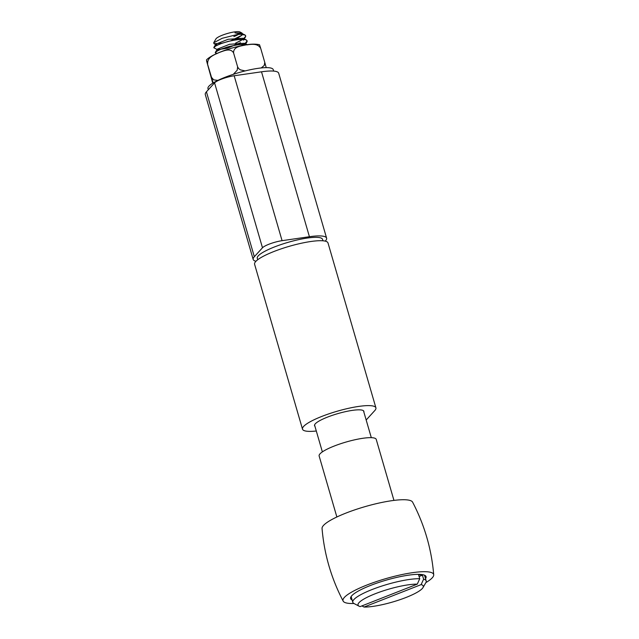 <?xml version="1.0" encoding="UTF-8"?>
<svg xmlns="http://www.w3.org/2000/svg" width="639" height="639" viewBox="0 0 639 639"><rect width="100%" height="100%" fill="white"/><g stroke="black" fill="none" stroke-linecap="round" stroke-linejoin="round"><path stroke-width="0.96" d="M425.878 582.592A47.182 9.313 163.8 0 0 433.713 574.804A47.182 9.313 163.8 0 0 430.518 572.288A47.182 9.313 163.8 0 0 377.649 581.163A47.182 9.313 163.8 0 0 343.159 601.115A47.182 9.313 163.8 0 0 353.95 603.496A38.22 7.548 163.8 0 1 352.792 602.265L351.13 596.546M433.713 574.804C431.557 549.165 424.512 524.938 412.594 502.126A47.182 9.313 163.8 0 0 409.615 500.329A47.182 9.313 163.8 0 0 358.519 508.628A47.182 9.313 163.8 0 0 322.048 528.437C324.205 554.077 331.242 578.303 343.167 601.115M425.534 578.662A39.283 7.756 163.8 0 0 426.053 576.642A39.283 7.756 163.8 0 0 423.449 574.852A39.283 7.756 163.8 0 0 380.181 581.993A39.283 7.756 163.8 0 0 350.611 598.559A39.283 7.756 163.8 0 0 352.129 599.981M257.709 259.753L257.277 258.276A33.971 6.71 -16.2 0 1 288.029 242.357A33.971 6.71 -16.2 0 1 322.527 239.321L322.951 240.791M259.53 44.754L260.712 48.396C257.493 42.661 250.456 44.506 245.799 44.938C241.238 46.024 233.355 46.447 233.57 52.909C230.423 47.502 223.706 51 219.257 52.478C214.904 54.627 207.363 56.799 207.651 63.612L206.461 59.97C207.403 58.804 209.536 57.286 212.859 55.425C221.621 50.968 231.885 47.582 243.627 45.281C250.176 43.963 255.48 43.795 259.53 44.754M213.178 82.934L206.605 60.985L212.755 83.19M211.717 77.607L213.714 79.867L217.907 80.386M233.283 74.332L237.181 70.25L237.636 66.895L238.682 68.629L240.456 69.875L245.152 70.921M261.223 67.942L264.258 65.442L264.77 62.39L266.215 67.638M237.636 66.895L233.57 52.909M264.77 62.39L260.712 48.396M326.601 238.131L278.692 73.229A38.22 7.548 163.8 0 0 261.511 71.808L234.17 75.761A13.587 2.684 163.8 0 0 214.576 82.87L206.421 91.808A38.22 7.548 163.8 0 0 205.287 94.556L253.196 259.458A38.22 7.548 -16.2 0 1 254.33 256.71L262.485 247.78A13.587 2.684 -16.2 0 1 282.079 240.671L309.42 236.718A38.22 7.548 -16.2 0 1 326.601 238.131A38.22 7.548 -16.2 0 1 325.227 241.135M255.967 261.255A38.22 7.548 -16.2 0 1 253.196 259.458M314.915 426.229A25.696 5.072 -16.2 0 1 314.532 425.67A25.696 5.072 -16.2 0 1 337.791 413.625A25.696 5.072 -16.2 0 1 363.879 411.332A25.696 5.072 -16.2 0 1 363.855 412.011M316.305 431.005A38.22 7.548 -16.2 0 1 302.503 429.16A38.22 7.548 -16.2 0 1 337.096 411.252A38.22 7.548 -16.2 0 1 375.908 407.834A38.22 7.548 -16.2 0 1 374.773 410.581L366.618 419.519A13.587 2.684 -16.2 0 1 366.155 419.943M375.908 407.834L327.999 242.932A38.22 7.548 163.8 0 0 289.187 246.342A38.22 7.548 163.8 0 0 254.594 264.258L302.503 429.16M208.314 89.74L207.971 88.573A33.971 6.71 -16.2 0 1 238.722 72.654A33.971 6.71 -16.2 0 1 273.22 69.619L273.652 71.089M247.237 44.69L244.066 44.259L236.23 44.978L227.125 47.062L219.449 49.762L215.495 52.118L215.263 52.757L217.18 53.325L215.263 52.757L216.246 51.471L221.565 48.907L229.976 46.304L238.97 44.578L247.229 44.69M240.488 42.717L227.125 48.276L217.532 49.698L213.801 47.757L215.878 45.8L222.292 43.125L231.142 40.688L239.801 39.354L245.696 39.666L247.149 40.784L247.069 41.655L244.449 44.283L247.173 40.864L246.231 39.874L244.258 39.37L237.253 39.61L228.235 41.367L219.888 43.987L214.696 46.535L213.809 47.757M222.013 43.22L214.017 43.716L213.698 42.781L222.18 38.292L236.981 34.602L240.408 34.258L245.136 35.073L245.696 35.784L245.096 37.477L240.336 40.888L235.591 43.125L242.285 39.746L245.648 36.567L245.696 35.776L244.785 34.865L234.952 32.853L241.39 33.26L244.785 34.865M242.253 34.314L241.957 35.217L234.665 40.001M217.795 44.858L216.086 44.698L215.918 44.123L228.091 39.298L242.844 38.26L243.451 40.145M217.532 49.698L217.372 49.123L229.545 44.299L244.298 43.26L245.16 44.323M234.952 32.853L241.973 33.036L242.596 33.835M241.957 35.217L230.799 40.76M233.858 36.607A12.74 2.516 163.8 0 0 238.427 34.426M241.973 33.036L239.897 31.95A12.74 2.516 163.8 0 0 233.938 31.99A12.74 2.516 163.8 0 0 215.926 38.915L213.698 42.781M417.275 584.142A33.971 6.71 -16.2 0 0 376.754 593.152A33.971 6.71 -16.2 0 0 359.078 606.179A33.971 6.71 -16.2 0 0 360.164 606.595L417.275 584.142L419.735 578.726L418.569 574.725A38.22 7.548 -16.2 0 1 422.443 575.18L423.601 579.182L421.141 584.605L364.038 607.05L361.914 605.908M419.088 576.498L422.443 575.18M421.141 584.605A33.971 6.71 -16.2 0 1 422.986 587.608A33.971 6.71 -16.2 0 1 398.321 600.245A33.971 6.71 -16.2 0 1 364.038 607.05M422.986 587.608L425.87 582.616A38.22 7.548 163.8 0 0 426.197 580.939A38.22 7.548 163.8 0 0 423.601 579.182M419.735 578.726A38.22 7.548 163.8 0 0 377.545 587.505A38.22 7.548 163.8 0 0 352.792 602.265M336.865 516.991L319.133 455.974A29.729 5.871 -16.2 0 1 346.042 442.044A29.729 5.871 -16.2 0 1 376.227 439.392L393.951 500.401M254.33 256.71L206.421 91.808M261.511 71.808L309.42 236.718M282.079 240.671L234.17 75.761M262.485 247.78L214.576 82.87M247.684 44.866L244.298 43.26M215.367 52.294L217.372 49.123M246.239 39.866L242.844 38.26M213.913 47.294L215.918 44.123M216.086 44.698L214.017 43.716M243.962 39.346L245.416 37.046M245.416 44.347L246.862 42.046M216.621 53.58L215.599 53.093M359.078 606.179L353.966 603.504M426.197 580.939L424.536 575.22M371.307 437.667L363.487 410.765M322.368 451.885L314.556 424.983"/></g></svg>
